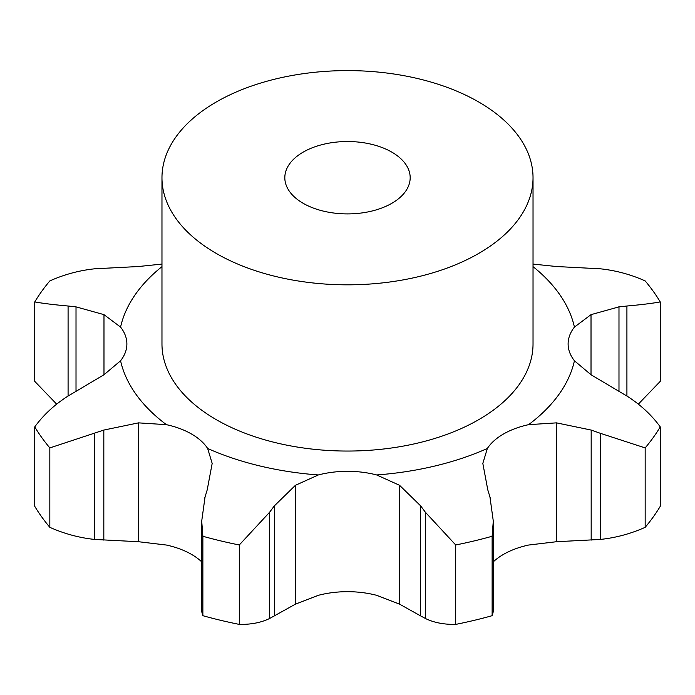 <?xml version="1.0" encoding="UTF-8"?>
<svg xmlns="http://www.w3.org/2000/svg" width="695" height="695" viewBox="0 0 695 695"><rect width="100%" height="100%" fill="white"/><g stroke="black" fill="none" stroke-linecap="round" stroke-linejoin="round"><path stroke-width="1.04" d="M493.285 561.847A70.595 40.753 0 0 1 503.501 554.375A70.595 40.753 0 0 1 528.582 545.045L556.495 541.718L600.211 539.45C615.727 537.817 630.712 533.777 645.168 527.331A330.942 191.064 0 0 0 660.25 506.316L660.25 426.886C651.519 414.898 640.408 404.62 626.916 396.046L591.019 374.744L574.426 360.774A70.595 40.753 0 0 1 568.119 343.938A70.595 40.753 0 0 1 574.426 327.102A228.794 132.093 0 0 0 533.03 266.637M600.211 539.45L600.211 433.263L645.168 447.91L645.168 527.331M600.211 433.263L591.176 430.066L556.495 422.864L528.582 424.671A70.595 40.753 0 0 0 503.501 434.001A70.595 40.753 0 0 0 487.343 448.483L482.825 463.4L487.768 489.767M645.168 447.91A330.942 191.064 0 0 0 660.25 426.886M295.453 604.146L318.336 595.32A70.595 40.753 0 0 1 347.5 591.68A70.595 40.753 0 0 1 376.664 595.32L399.547 604.146L420.614 615.9L420.614 505.83L399.547 485.292L376.664 474.954A70.595 40.753 0 0 0 347.5 471.314A70.595 40.753 0 0 0 318.336 474.954L295.453 485.292L295.453 604.146L269.521 618.533C261.077 622.633 250.999 624.588 239.288 624.397A330.942 191.064 0 0 1 202.871 615.692L201.715 611.661L201.715 521.024L205.06 496.934M207.232 489.767L212.175 463.4L207.657 448.483A70.595 40.753 0 0 0 191.499 434.001A70.595 40.753 0 0 0 166.418 424.671L138.505 422.864L138.505 541.718L94.789 539.45C79.273 537.817 64.288 533.777 49.831 527.331A330.942 191.064 0 0 1 34.75 506.316L34.75 426.886A330.942 191.064 0 0 0 49.831 447.91L103.824 430.066L138.505 422.864M120.574 360.774A70.595 40.753 0 0 0 126.881 343.938A70.595 40.753 0 0 0 120.574 327.102L103.981 314.644L103.981 374.744L120.574 360.774A228.794 132.093 0 0 0 166.418 424.671M533.03 177.712L533.03 343.938A185.53 107.117 180 0 1 418.503 442.897A185.53 107.117 180 0 1 216.31 419.676A185.53 107.117 180 0 1 161.97 343.938L161.97 177.712A185.53 107.117 0 0 0 216.31 253.458A185.53 107.117 0 0 0 418.503 276.671A185.53 107.117 0 0 0 533.03 177.712A185.53 107.117 0 0 0 347.5 70.603A185.53 107.117 0 0 0 161.97 177.712M201.715 561.847A70.595 40.753 0 0 0 191.499 554.375A70.595 40.753 0 0 0 166.418 545.045L138.505 541.718M618.984 391.302L618.984 306.869L591.019 314.644L574.426 327.102M493.285 521.024L492.13 536.262A330.942 191.064 0 0 1 455.711 544.976L425.479 512.345L425.479 618.533C433.923 622.633 444.001 624.588 455.711 624.397A330.942 191.064 0 0 0 492.13 615.692L493.285 611.661L493.285 521.024L489.94 496.934M490.157 497.663L487.551 489.072M425.966 513.023L420.136 505.195M533.03 264.083L556.495 266.524L600.211 268.791C615.727 270.424 630.712 274.464 645.168 280.91A330.942 191.064 0 0 1 660.25 301.934C651.519 303.472 640.408 304.827 626.916 306.009L626.916 396.046M627.707 305.939L618.194 306.973M269.521 618.533L269.521 512.345L239.288 544.976A330.942 191.064 0 0 1 202.871 536.262L201.715 521.024M269.521 512.345L274.386 505.83L295.453 485.292M204.843 497.663L207.449 489.072M34.75 426.886C43.481 414.898 54.592 404.62 68.084 396.046L103.981 374.744M68.084 396.046L68.084 306.009C54.592 304.827 43.481 303.472 34.75 301.934A330.942 191.064 0 0 1 49.831 280.91C64.288 274.464 79.273 270.424 94.789 268.791L138.505 266.524L161.97 264.083M68.084 306.009L76.016 306.869L103.981 314.644M420.136 615.622L425.966 618.776M638.349 404.125L660.25 381.355L660.25 301.934M56.651 404.125L34.75 381.355L34.75 301.934M455.711 544.976L455.711 624.397M492.13 536.262L492.13 615.692M274.386 615.9L274.386 505.83M202.871 536.262L202.871 615.692M239.288 544.976L239.288 624.397M103.824 540.137L103.824 430.066M49.831 447.91L49.831 527.331M94.789 539.45L94.789 433.263M76.016 391.302L76.016 306.869M303.176 203.305A62.68 36.183 0 0 0 371.486 211.15A62.68 36.183 0 0 0 410.18 177.712A62.68 36.183 0 0 0 347.5 141.528A62.68 36.183 0 0 0 284.82 177.712A62.68 36.183 0 0 0 303.176 203.305M591.176 540.137L591.176 430.066M528.582 424.671A228.794 132.093 0 0 0 574.426 360.774M556.495 541.718L556.495 422.864M376.664 474.954A228.794 132.093 0 0 0 487.343 448.483M207.657 448.483A228.794 132.093 0 0 0 318.336 474.954M161.97 266.637A228.794 132.093 0 0 0 120.574 327.102M591.019 374.744L591.019 314.644M399.547 604.146L399.547 485.292"/></g></svg>
